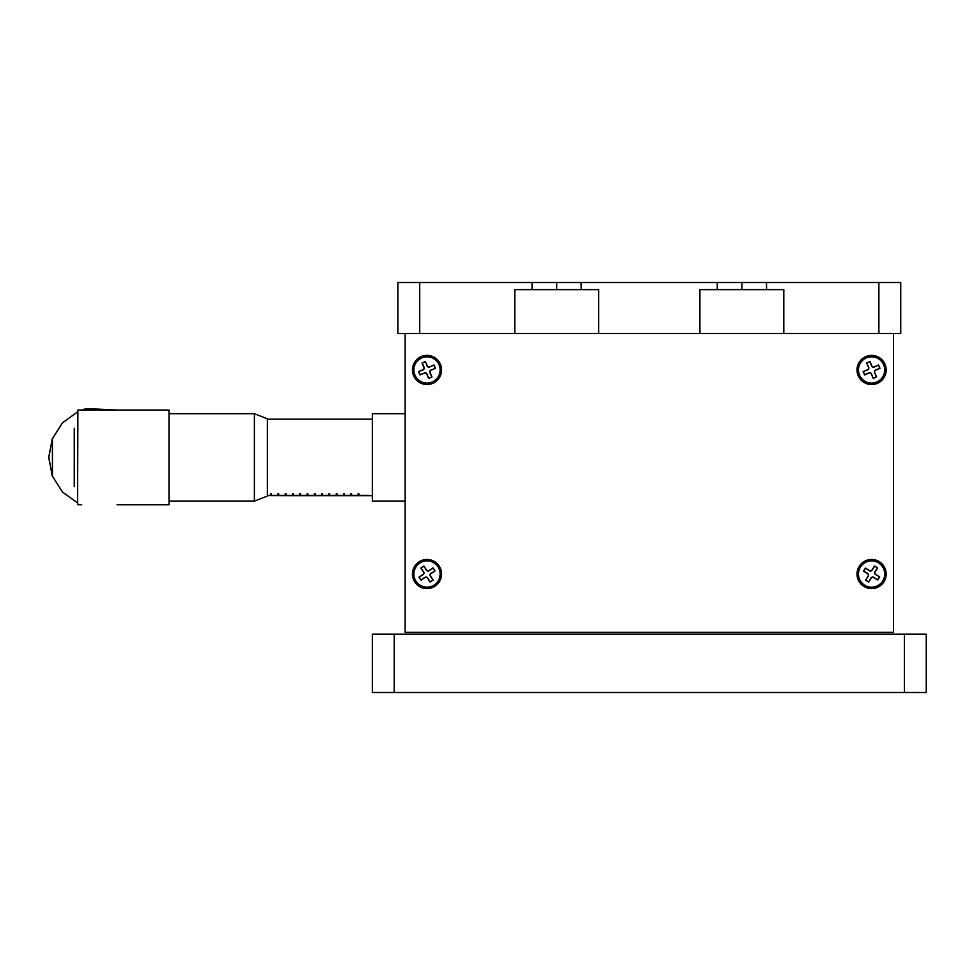 <?xml version="1.0" encoding="UTF-8"?>
<svg xmlns="http://www.w3.org/2000/svg" width="975" height="975" viewBox="0 0 975 975"><rect width="100%" height="100%" fill="white"/><g stroke="black" fill="none" stroke-linecap="round" stroke-linejoin="round"><path stroke-width="1.46" d="M717.283 282.506L532.07 282.506L532.07 289.648L598.674 289.648L598.674 333.523L783.803 333.523L783.803 289.648L717.283 289.648L717.283 282.506L741.878 282.506L741.878 289.648M532.07 289.648L514.8 289.648L514.8 333.523L598.674 333.523M581.051 282.506L581.307 289.648M878.877 282.506L900.742 282.506L900.742 333.523L878.877 333.523L878.877 282.506L766.533 282.506L766.533 289.648M766.533 282.506L741.878 282.506M699.916 333.523L699.916 289.648L717.283 289.648M532.07 282.506L419.725 282.506L419.725 333.523L397.861 333.523L397.861 282.506L419.725 282.506M514.8 333.523L419.725 333.523M878.877 333.523L783.803 333.523M372.34 692.494L372.34 634.189L926.25 634.189L926.25 692.494L372.34 692.494M405.149 333.523L405.149 632.336L893.453 632.336L893.453 333.523M427.013 559.455A14.576 14.576 0 0 0 414.387 581.319A14.576 14.576 0 0 0 439.628 581.319A14.576 14.576 0 0 0 427.013 559.455M427.013 355.388A14.576 14.576 0 0 0 414.387 377.252A14.576 14.576 0 0 0 439.628 377.252A14.576 14.576 0 0 0 427.013 355.388M871.589 355.388A14.576 14.576 0 0 0 858.963 377.252A14.576 14.576 0 0 0 884.215 377.252A14.576 14.576 0 0 0 871.589 355.388M871.589 559.455A14.576 14.576 0 0 0 858.963 581.319A14.576 14.576 0 0 0 884.215 581.319A14.576 14.576 0 0 0 871.589 559.455M405.149 413.692L372.34 413.692L372.34 501.15L405.149 501.15M267.394 495.422L368.611 495.422M267.394 495.507L368.611 495.507M288.892 495.678L267.394 495.532M325.333 495.678L289.624 495.678M361.774 495.678L326.064 495.678M362.505 495.532L361.774 495.532M358.861 495.373L358.861 493.752L358.861 495.373L358.13 495.373L358.13 493.752L358.861 493.752M351.573 495.373L351.573 493.752L351.573 495.373L350.842 495.373L350.842 493.752L351.573 493.752M344.285 495.373L344.285 493.752L344.285 495.373L343.553 495.373L343.553 493.752L344.285 493.752M336.997 495.373L336.997 493.752L336.997 495.373L336.265 495.373L336.265 493.752L336.997 493.752M329.708 495.373L329.708 493.752L329.708 495.373L328.977 495.373L328.977 493.752L329.708 493.752M322.42 495.373L322.42 493.752L322.42 495.373L321.689 495.373L321.689 493.752L322.42 493.752M315.132 495.373L315.132 493.752L315.132 495.373L314.401 495.373L314.401 493.752L315.132 493.752M307.844 495.373L307.844 493.752L307.844 495.373L307.113 495.373L307.113 493.752L307.844 493.752M293.268 495.373L293.268 493.752L293.268 495.373L292.537 495.373L292.537 493.752L293.268 493.752M285.98 495.373L285.98 493.752L285.98 495.373L285.248 495.373L285.248 493.752L285.98 493.752M278.692 495.373L278.692 493.752L278.692 495.373L277.96 495.373L277.96 493.752L278.692 493.752M271.403 495.373L271.403 493.752L271.403 495.373L270.672 495.373L270.672 493.752L271.403 493.752M299.825 495.373L300.556 495.373L300.556 493.752L299.825 493.752L299.825 495.373M288.892 495.532L289.624 495.532M325.333 495.532L326.064 495.532M52.467 476.373L52.394 438.47L48.75 457.178L52.272 475.898L62.473 491.997L77.903 503.185M74.258 486.574L74.258 428.269M77.549 503.027L77.903 410.048L169.004 410.048L169.004 504.794L117.061 504.794M254.39 413.692L267.394 418.799L267.394 496.043L254.39 501.15L254.39 413.692L169.004 413.692M419.786 563.075A13.114 13.114 0 0 0 421.127 585.756A13.114 13.114 0 0 0 440.103 573.263A13.114 13.114 0 0 0 419.786 563.075M433.144 580.028L430.536 576.079A1.828 1.828 0 0 1 431.048 573.544L435.008 570.948L433.01 567.901L429.049 570.509A1.828 1.828 0 0 1 426.526 569.985L423.918 566.024L420.871 568.035L423.479 571.996A1.828 1.828 0 0 1 422.967 574.519L419.006 577.115L421.005 580.162L424.966 577.553A1.828 1.828 0 0 1 427.489 578.077L430.097 582.038L433.144 580.028L430.365 576.188A2.023 2.023 0 0 1 430.938 573.373L435.008 570.948M434.728 570.887L433.01 567.901M432.949 568.181L429.158 570.68A2.023 2.023 0 0 1 426.355 570.095L423.918 566.024M423.857 566.317L420.871 568.035M421.163 568.096L423.65 571.874A2.023 2.023 0 0 1 423.077 574.689L419.006 577.115M419.287 577.176L421.005 580.162M421.066 579.881L424.856 577.383A2.023 2.023 0 0 1 427.659 577.968L430.097 582.038M430.158 581.746L432.851 579.967M414.948 375.131A13.114 13.114 0 0 0 437.507 377.825A13.114 13.114 0 0 0 428.561 356.935A13.114 13.114 0 0 0 414.948 375.131M433.997 364.991L429.646 366.856A1.828 1.828 0 0 1 427.245 365.893L425.38 361.542L422.029 362.98L423.893 367.331A1.828 1.828 0 0 1 422.943 369.72L418.592 371.585L420.018 374.936L424.381 373.072A1.828 1.828 0 0 1 426.77 374.034L428.634 378.385L431.986 376.947L430.121 372.596A1.828 1.828 0 0 1 431.072 370.207L435.435 368.343L433.997 364.991L429.719 367.039A2.023 2.023 0 0 1 427.062 365.978L425.38 361.542M425.271 361.81L422.029 362.98M422.297 363.078L424.088 367.246A2.023 2.023 0 0 1 423.016 369.915L418.592 371.585M418.848 371.694L420.128 374.668L424.381 373.072M424.296 372.889A2.023 2.023 0 0 1 426.952 373.949L428.634 378.385M428.744 378.117L431.986 376.947M431.718 376.837L429.926 372.669A2.023 2.023 0 0 1 430.999 370.013L435.435 368.343M435.167 368.233L433.887 365.259M860.486 567.048A13.114 13.114 0 0 0 871.089 587.145A13.114 13.114 0 0 0 883.192 567.901A13.114 13.114 0 0 0 860.486 567.048M879.657 576.944L875.648 574.433A1.828 1.828 0 0 1 875.075 571.911L877.598 567.901L874.502 565.963L871.991 569.973A1.828 1.828 0 0 1 869.468 570.546L865.459 568.023L863.521 571.118L867.531 573.629A1.828 1.828 0 0 1 868.103 576.152L865.581 580.162L868.676 582.099L871.187 578.09A1.828 1.828 0 0 1 873.71 577.517L877.719 580.04L879.657 576.944L875.648 574.433M875.538 574.604L875.538 574.604A2.023 2.023 0 0 1 874.892 571.813L877.598 567.901M877.305 567.974L874.502 565.963M874.575 566.243L872.162 570.082A2.023 2.023 0 0 1 869.359 570.728L865.459 568.023M865.532 568.315L863.521 571.118M863.801 571.045L867.64 573.458A2.023 2.023 0 0 1 868.274 576.262L865.581 580.162M865.861 580.088L868.676 582.099M868.603 581.819L871.016 577.98A2.023 2.023 0 0 1 873.807 577.346L877.719 580.04M877.646 579.759L879.377 577.017M859.536 375.131A13.114 13.114 0 0 0 882.095 377.825A13.114 13.114 0 0 0 873.149 356.935A13.114 13.114 0 0 0 859.536 375.131M878.572 364.991L874.222 366.856A1.828 1.828 0 0 1 871.833 365.893L869.968 361.542L866.617 362.98L868.481 367.331A1.828 1.828 0 0 1 867.518 369.72L863.168 371.585L864.606 374.936L868.957 373.072A1.828 1.828 0 0 1 871.345 374.034L873.21 378.385L876.562 376.947L874.697 372.596A1.828 1.828 0 0 1 875.66 370.207L880.011 368.343L878.572 364.991L874.307 367.039A2.023 2.023 0 0 1 871.638 365.978L869.968 361.542M869.858 361.81L866.617 362.98M866.885 363.078L868.664 367.246A2.023 2.023 0 0 1 867.604 369.915L863.168 371.585M863.436 371.694L864.606 374.936M864.703 374.668L868.871 372.889A2.023 2.023 0 0 1 871.54 373.949L873.21 378.385M873.32 378.117L876.293 376.837L874.697 372.596M874.514 372.669A2.023 2.023 0 0 1 875.574 370.013L879.743 368.233L878.463 365.259M419.189 372.986L418.726 371.646M425.661 373.011A1.828 1.828 0 0 0 424.6 372.779M419.811 374.168L419.372 372.913M426.538 373.632A2.023 2.023 0 0 0 425.746 372.828M874.636 371.317A1.828 1.828 0 0 0 874.404 372.365M875.257 370.427A2.023 2.023 0 0 0 874.453 371.231M874.612 377.788L873.271 378.251M875.794 377.167L874.538 377.593M556.713 282.506L556.713 289.648M394.217 692.494L394.217 634.189M904.386 692.494L904.386 634.189M372.34 419.153L267.394 419.153M372.34 495.678L362.505 495.678M52.394 476.373L48.75 457.665L52.272 438.933L62.473 422.845L77.903 411.657M81.729 410.048L86.348 408.574L117.061 410.048M81.729 504.794L77.903 504.794M254.39 501.15L169.004 501.15"/></g></svg>

